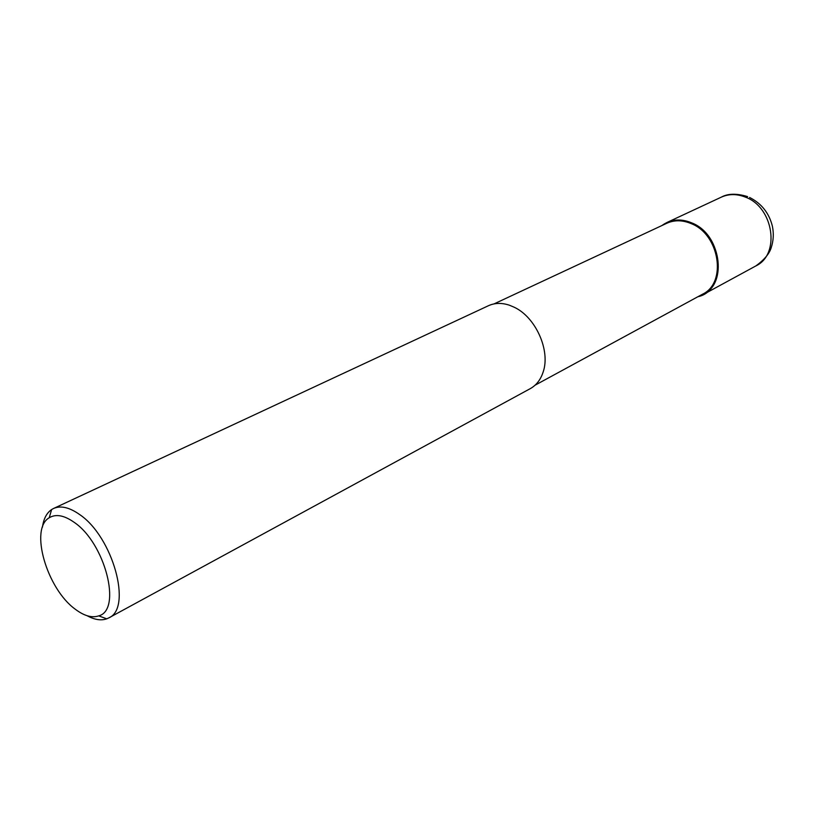 <?xml version="1.0" encoding="UTF-8"?>
<svg xmlns="http://www.w3.org/2000/svg" width="814" height="814" viewBox="0 0 814 814"><rect width="100%" height="100%" fill="white"/><g stroke="black" fill="none" stroke-linecap="round" stroke-linejoin="round"><path stroke-width="1.22" d="M691.554 222.812C720.563 233.811 728.174 283.038 703.215 294.566L697.832 296.764C727.716 290.445 723.565 234.89 691.554 222.812C680.412 218.356 670.533 219.261 661.894 225.549L666.87 222.527C674.552 219.078 682.773 219.18 691.554 222.812M535.073 385.195L702.543 294.2C727.136 282.865 719.637 234.391 691.086 223.565C682.437 219.973 674.328 219.882 666.768 223.28L494.057 303.897M108.73 617.928L530.24 388.654C536.324 385.266 540.628 379.731 543.141 372.039C550.64 350.681 535.816 317.307 514.295 307.275L509.442 305.219C501.76 302.676 494.749 302.849 488.41 305.728L53.521 508.496C60.694 505.341 69.343 507.326 79.477 514.438C112.892 536.609 132.58 608.343 108.73 617.928L106.756 618.823C101.078 620.807 94.536 619.78 87.139 615.73M42.45 527.167C43.6 518.803 46.652 512.932 51.628 509.544L53.521 508.496M74.135 522.303C105.148 543.06 122.202 610.042 98.718 615.872C91.941 618.162 84.076 615.903 75.122 609.106C46.825 588.664 29.385 528.744 49.227 517.765C55.83 513.756 64.133 515.272 74.135 522.303M703.215 294.566L755.921 265.893C780.524 254.456 773.697 207.326 745.451 197.141C736.894 193.763 728.835 193.773 721.255 197.171C727.858 193.467 736.639 193.274 747.598 196.612M666.87 222.527L721.255 197.171M755.921 265.893C764.417 259.666 769.525 253.551 771.245 247.568C773.493 240.629 773.88 233.526 772.405 226.261C769.118 213.075 761.507 203.469 749.572 197.446M98.718 615.872L106.756 618.823M49.227 517.765L51.628 509.544"/></g></svg>
